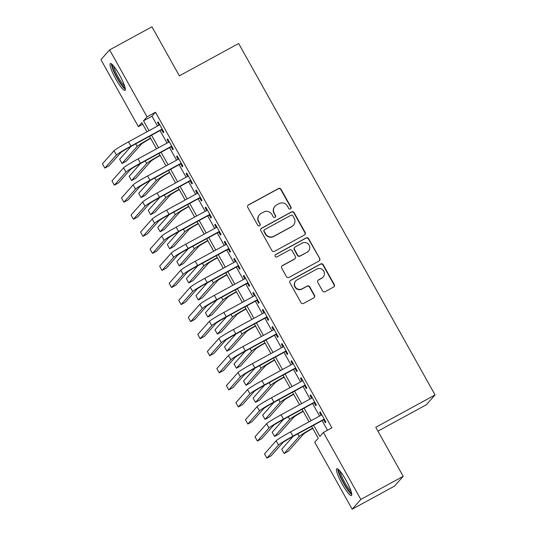 <?xml version="1.0" encoding="UTF-8"?>
<svg xmlns="http://www.w3.org/2000/svg" width="536" height="536" viewBox="0 0 536 536"><rect width="100%" height="100%" fill="white"/><g stroke="black" fill="none" stroke-linecap="round" stroke-linejoin="round"><path stroke-width="0.8" d="M290.492 208.913A1.347 1.32 41.6 0 0 291.001 207.104L281.052 189.309A1.923 1.889 41.6 0 0 278.459 188.545L248.53 204.866A1.923 1.889 41.6 0 0 247.8 207.445L257.742 225.234A1.347 1.32 41.6 0 0 259.913 225.495A1.347 1.32 41.6 0 0 260.074 223.968L258.788 221.663A6.151 6.05 41.6 0 1 261.112 213.402L263.605 212.042A6.151 6.05 41.6 0 1 271.92 214.5L273.206 216.805A1.347 1.32 41.6 0 0 275.377 217.06A1.347 1.32 41.6 0 0 275.538 215.532L274.251 213.234A6.151 6.05 41.6 0 1 276.576 204.973L279.068 203.613A6.151 6.05 41.6 0 1 287.383 206.072L288.67 208.37A1.347 1.32 41.6 0 0 290.492 208.913M290.713 208.759A1.347 1.32 41.6 0 0 290.767 207.365L280.817 189.577A1.923 1.889 41.6 0 0 278.224 188.806L248.295 205.127A1.923 1.889 41.6 0 0 247.913 205.402M259.786 225.616A1.347 1.32 41.6 0 0 259.839 224.229L258.788 221.663M275.249 217.187A1.347 1.32 41.6 0 0 275.303 215.8L274.251 213.234M342.283 484.196A15.269 2.6 61.4 0 1 336.802 468.725A15.269 2.6 61.4 0 1 345.941 480.068A15.269 2.6 61.4 0 1 351.422 495.539A15.269 2.6 61.4 0 1 342.283 484.196M115.836 79.02A15.269 2.6 61.4 0 1 110.356 63.55A15.269 2.6 61.4 0 1 119.495 74.899A15.269 2.6 61.4 0 1 124.975 90.37A15.269 2.6 61.4 0 1 115.836 79.02M322.538 290.901A1.923 1.889 41.6 0 0 325.138 291.671L333.533 287.088A1.923 1.889 41.6 0 0 334.256 284.509L323.215 264.75A1.923 1.889 41.6 0 0 320.615 263.98L290.686 280.301A1.923 1.889 41.6 0 0 289.963 282.881L301.004 302.639A1.923 1.889 41.6 0 0 303.604 303.41L313.748 297.882A1.923 1.889 41.6 0 0 314.471 295.296L309.748 286.84A1.923 1.889 41.6 0 0 307.148 286.077L302.116 288.817A5.139 5.059 41.6 0 1 295.772 280.924A5.139 5.059 41.6 0 1 297.112 279.859L316.816 269.112A5.139 5.059 41.6 0 1 323.161 277.005A5.139 5.059 41.6 0 1 321.821 278.07L318.538 279.866A1.923 1.889 41.6 0 0 317.808 282.445L322.538 290.901M142.75 124.231L138.355 126.63L100.929 59.67L109.612 49.888L151.963 26.8L179.372 75.844L238.661 43.517L435.071 394.952L375.783 427.279L403.193 476.33L360.849 499.418L352.165 509.2L314.739 442.24L318.263 438.274L311.59 426.334M109.612 49.888L147.038 116.855L143.514 120.814L149.021 130.67M313.64 425.216L319.905 436.425L323.422 432.458L331.891 427.842L155.507 112.232L147.038 116.855M323.422 432.458L360.849 499.418M304.428 235.009A1.923 1.889 41.6 0 0 305.151 232.43L294.11 212.671A1.923 1.889 41.6 0 0 291.51 211.901L261.581 228.222A1.923 1.889 41.6 0 0 260.858 230.802L271.899 250.567A1.923 1.889 41.6 0 0 274.499 251.33L304.428 235.009M308.662 238.708L319.704 258.473A1.923 1.889 41.6 0 1 318.98 261.052L289.051 277.373A1.923 1.889 41.6 0 1 286.452 276.603L281.728 268.147A1.923 1.889 41.6 0 1 282.452 265.568L294.592 258.948A1.923 1.889 41.6 0 0 295.316 256.369L292.18 250.754A1.923 1.889 41.6 0 0 289.581 249.99L276.945 256.878A1.347 1.32 41.6 0 1 275.29 254.814A1.347 1.32 41.6 0 1 275.638 254.533L306.063 237.944A1.923 1.889 41.6 0 1 308.662 238.708L308.428 238.976L319.704 258.473M161.557 129.739L163.232 132.72L163.815 132.064L158.093 121.826L157.51 122.489L159.031 125.21M171.098 146.797L172.766 149.785L173.349 149.122L167.627 138.884L167.044 139.548L168.565 142.275M180.632 163.855L182.3 166.843L182.883 166.18L177.161 155.949L176.579 156.606L178.099 159.333M190.166 180.92L191.834 183.902L192.417 183.245L186.696 173.007L186.113 173.664L187.634 176.391M199.7 197.978L201.369 200.96L201.951 200.303L196.23 190.066L195.647 190.729L197.168 193.449M209.234 215.037L210.903 218.025L211.486 217.361L205.77 207.124L205.181 207.787L206.702 210.514M218.768 232.095L220.437 235.083L221.02 234.42L215.305 224.189L214.715 224.845L216.236 227.572M228.303 249.16L229.971 252.141L230.554 251.485L224.839 241.247L224.249 241.904L225.77 244.63M237.837 266.218L239.505 269.199L240.095 268.543L234.373 258.305L233.783 258.968L235.304 261.689M247.371 283.276L249.039 286.264L249.629 285.601L243.907 275.363L243.317 276.027L244.838 278.754M256.905 300.334L258.573 303.322L259.163 302.659L253.441 292.428L252.851 293.085L254.372 295.812M266.439 317.399L268.107 320.381L268.697 319.724L262.975 309.486L262.385 310.15L263.913 312.87M275.973 334.457L277.641 337.445L278.231 336.782L272.509 326.545L271.92 327.208L273.447 329.928M285.507 351.516L287.175 354.504L287.765 353.84L282.043 343.603L281.454 344.266L282.981 346.993M295.041 368.574L296.71 371.562L297.299 370.899L291.577 360.668L290.988 361.324L292.515 364.051M304.575 385.639L306.244 388.62L306.833 387.964L301.111 377.726L300.529 378.389L302.049 381.109M314.109 402.697L315.778 405.685L316.367 405.022L310.646 394.784L310.063 395.447L311.584 398.168M155.507 112.232L151.983 116.198L157.49 126.047M160.023 130.576L167.024 143.112M169.557 147.635L176.558 160.17M179.091 164.699L186.093 177.228M188.625 181.758L195.633 194.293M198.159 198.816L205.167 211.352M207.693 215.874L214.702 228.41M217.227 232.939L224.236 245.468M226.762 249.997L233.77 262.533M236.296 267.055L243.304 279.591M245.83 284.114L252.838 296.649M255.364 301.178L262.372 313.707M264.898 318.237L271.906 330.772M274.439 335.295L281.44 347.831M283.973 352.353L290.974 364.889M293.507 369.418L300.508 381.947M303.041 386.476L310.043 399.012M312.575 403.534L319.577 416.07M322.109 420.593L327.496 430.24M323.644 419.755L325.312 422.743L325.901 422.08L320.18 411.842L319.597 412.506L321.118 415.233M377.94 431.152L426.388 404.734L435.071 394.952M403.193 476.33L394.509 486.112L352.165 509.2M146.971 131.789L141.873 122.664L138.355 126.63M309.058 421.805L302.049 409.27M299.524 404.747L292.515 392.211M289.989 387.689L282.981 375.153M280.455 370.624L273.447 358.095M270.921 353.566L263.913 341.03M261.387 336.507L254.379 323.972M251.853 319.449L244.845 306.914M242.319 302.384L235.311 289.855M232.785 285.326L225.777 272.791M223.244 268.268L216.243 255.732M213.71 251.21L206.708 238.674M204.176 234.145L197.174 221.616M194.642 217.087L187.64 204.551M185.108 200.029L178.106 187.493M175.574 182.964L168.572 170.435M166.039 165.905L159.038 153.376M156.505 148.847L149.504 136.311M151.554 135.193L158.556 147.728M161.088 152.258L168.09 164.786M170.622 169.316L177.624 181.851M180.156 186.374L187.158 198.91M189.69 203.432L196.692 215.968M199.225 220.497L206.233 233.026M208.759 237.555L215.767 250.091M218.293 254.613L225.301 267.149M227.827 271.672L234.835 284.207M237.361 288.737L244.369 301.265M246.895 305.795L253.903 318.33M256.429 322.853L263.437 335.389M265.963 339.911L272.971 352.447M275.497 356.976L282.505 369.505M285.038 374.034L292.04 386.57M294.572 391.092L301.574 403.628M304.106 408.151L311.108 420.686M151.983 116.198L143.514 120.814M157.51 122.489L158.241 122.087M167.044 139.548L167.775 139.146M176.579 156.606L177.309 156.211M186.113 173.664L186.843 173.269M195.647 190.729L196.377 190.327M205.181 207.787L205.911 207.385M214.715 224.845L215.445 224.45M224.249 241.904L224.979 241.508M233.783 258.968L234.513 258.566M243.317 276.027L244.054 275.625M252.851 293.085L253.588 292.69M262.385 310.15L263.122 309.748M271.92 327.208L272.656 326.806M281.454 344.266L282.191 343.864M290.988 361.324L291.725 360.929M300.529 378.389L301.259 377.987M310.063 395.447L310.793 395.045M319.597 412.506L320.327 412.104M274.968 206.246L274.734 206.514A6.151 6.05 41.6 0 0 274.017 213.495M259.504 214.681L259.27 214.943A6.151 6.05 41.6 0 0 258.553 221.931M304.803 234.741A1.923 1.889 41.6 0 0 304.917 232.698L293.875 212.933A1.923 1.889 41.6 0 0 291.276 212.169L261.347 228.49A1.923 1.889 41.6 0 0 260.972 228.758M292.81 215.78A1.347 1.32 41.6 0 0 290.994 215.244L264.724 229.569A1.347 1.32 41.6 0 0 264.215 231.378L265.568 233.803A6.151 6.05 41.6 0 0 273.889 236.262L291.845 226.473A6.151 6.05 41.6 0 0 294.17 218.212L292.81 215.78M264.369 229.85L264.134 230.112A1.347 1.32 41.6 0 0 263.98 231.639L264.215 231.378M293.447 225.194L293.212 225.462A6.151 6.05 41.6 0 1 291.611 226.735L273.655 236.523A6.151 6.05 41.6 0 1 265.333 234.071L263.98 231.639M319.356 260.777A1.923 1.889 41.6 0 0 319.469 258.734M295.095 258.546L294.86 258.814A1.923 1.889 41.6 0 1 294.358 259.21L282.217 265.829A1.923 1.889 41.6 0 0 281.842 266.104M308.428 238.976A1.923 1.889 41.6 0 0 305.828 238.205L275.404 254.801A1.347 1.32 41.6 0 0 275.176 254.955M307.188 252.081A5.139 5.059 41.6 0 0 308.642 244.45A5.139 5.059 41.6 0 0 302.177 243.123L295.236 246.908A1.923 1.889 41.6 0 0 294.512 249.488L297.648 255.096A1.923 1.889 41.6 0 0 300.247 255.866L306.954 252.342A5.139 5.059 41.6 0 0 308.294 251.277L308.528 251.016M294.733 247.304L294.499 247.572A1.923 1.889 41.6 0 0 294.277 249.749L294.512 249.488M306.954 252.342L300.013 256.128A1.923 1.889 41.6 0 1 297.413 255.364L294.277 249.749M323.161 277.005L322.927 277.273A5.139 5.059 41.6 0 1 321.587 278.338L318.304 280.127A1.923 1.889 41.6 0 0 317.928 280.402M295.772 280.924L295.537 281.186A5.139 5.059 41.6 0 0 301.882 289.078L302.116 288.817M314.123 297.607A1.923 1.889 41.6 0 0 314.237 295.564L309.513 287.108A1.923 1.889 41.6 0 0 306.914 286.338L301.882 289.078M333.908 286.82A1.923 1.889 41.6 0 0 334.022 284.777L322.98 265.012A1.923 1.889 41.6 0 0 320.381 264.248L290.452 280.562A1.923 1.889 41.6 0 0 290.077 280.837M150.67 138.402A9.789 0.59 150.8 0 0 141.383 144.151L126.261 161.189L122.02 163.493L137.149 146.462A14.686 0.884 -29.2 0 1 150.522 138.147M122.02 163.493L119.642 159.232L131.052 146.375M114.047 150.763L116.433 155.025L104.828 168.096L102.443 163.835L114.047 150.763A14.686 0.884 -29.2 0 1 128.513 141.852L159.762 124.814M116.433 155.025A14.686 0.884 -29.2 0 1 130.898 146.12L162.147 129.076M162.294 129.337L130.308 146.777A9.789 0.59 150.8 0 0 120.667 152.72L109.063 165.792L104.828 168.096M125.123 87.871A13.219 2.251 61.4 0 1 117.438 78.001A13.219 2.251 61.4 0 1 112.533 64.782M113.753 66.149A12.234 2.084 -118.6 0 0 118.402 77.412A12.234 2.084 -118.6 0 0 124.633 86.108M111.414 63.818A15.175 2.58 -118.6 0 0 117.203 78.269A15.175 2.58 -118.6 0 0 125.324 89.331M351.569 493.046A13.219 2.251 61.4 0 1 345.07 485.227A13.219 2.251 61.4 0 1 339.1 472.31A13.219 2.251 61.4 0 1 338.973 469.951M340.192 471.325A12.234 2.084 -118.6 0 0 340.42 472.524A12.234 2.084 -118.6 0 0 345.09 483.023A12.234 2.084 -118.6 0 0 351.073 491.278M337.854 468.993A15.175 2.58 -118.6 0 0 338.156 470.97A15.175 2.58 -118.6 0 0 344.28 484.557A15.175 2.58 -118.6 0 0 351.77 494.507M160.204 155.467A9.789 0.59 150.8 0 0 150.918 161.209L135.796 178.247L131.561 180.552L146.683 163.52A14.686 0.884 -29.2 0 1 160.056 155.206M131.561 180.552L129.176 176.29L140.586 163.433M169.738 172.525A9.789 0.59 150.8 0 0 160.452 178.267L145.33 195.305L141.095 197.617L156.217 180.578A14.686 0.884 -29.2 0 1 169.59 172.264M141.095 197.617L138.71 193.349L150.12 180.491M179.272 189.583A9.789 0.59 150.8 0 0 169.986 195.332L154.864 212.363L150.629 214.675L165.751 197.637A14.686 0.884 -29.2 0 1 179.131 189.322M150.629 214.675L148.244 210.407L159.654 197.55M188.806 206.641A9.789 0.59 150.8 0 0 179.52 212.39L164.398 229.428L160.164 231.733L175.285 214.702A14.686 0.884 -29.2 0 1 188.665 206.387M160.164 231.733L157.778 227.472L169.188 214.614M123.582 167.822L125.967 172.09L114.362 185.161L111.977 180.893L123.582 167.822A14.686 0.884 -29.2 0 1 138.047 158.911L169.296 141.873M125.967 172.09A14.686 0.884 -29.2 0 1 140.432 163.179L171.681 146.134M171.828 146.395L139.842 163.842A9.789 0.59 150.8 0 0 130.201 169.778L118.597 182.85L114.362 185.161M133.116 184.88L135.501 189.148L123.896 202.219L121.511 197.952L133.116 184.88A14.686 0.884 -29.2 0 1 147.581 175.975L178.83 158.931M135.501 189.148A14.686 0.884 -29.2 0 1 149.966 180.237L181.215 163.199M181.362 163.46L149.376 180.9A9.789 0.59 150.8 0 0 139.735 186.836L128.131 199.908L123.896 202.219M142.65 201.945L145.035 206.206L133.431 219.278L131.045 215.01L142.65 201.945A14.686 0.884 -29.2 0 1 157.115 193.034L188.364 175.989M145.035 206.206A14.686 0.884 -29.2 0 1 159.5 197.295L190.749 180.257M190.896 180.518L158.911 197.958A9.789 0.59 150.8 0 0 149.269 203.901L137.665 216.966L133.431 219.278M152.184 219.003L154.569 223.271L142.965 236.336L140.579 232.075L152.184 219.003A14.686 0.884 -29.2 0 1 166.649 210.092L197.905 193.054M154.569 223.271A14.686 0.884 -29.2 0 1 169.034 214.36L200.283 197.315M200.43 197.576L168.445 215.016A9.789 0.59 150.8 0 0 158.803 220.959L147.199 234.031L142.965 236.336M198.34 223.706A9.789 0.59 150.8 0 0 189.054 229.448L173.932 246.486L169.698 248.791L184.82 231.76A14.686 0.884 -29.2 0 1 198.199 223.445M169.698 248.791L167.312 244.53L178.729 231.673M161.718 236.061L164.103 240.329L152.499 253.401L150.114 249.133L161.718 236.061A14.686 0.884 -29.2 0 1 176.183 227.15L207.439 210.112M164.103 240.329A14.686 0.884 -29.2 0 1 178.568 231.418L209.817 214.373M209.965 214.635L177.979 232.081A9.789 0.59 150.8 0 0 168.338 238.018L156.733 251.089L152.499 253.401M207.874 240.765A9.789 0.59 150.8 0 0 198.588 246.513L183.466 263.545L179.232 265.856L194.354 248.818A14.686 0.884 -29.2 0 1 207.734 240.503M179.232 265.856L176.846 261.588L188.263 248.731M171.252 253.119L173.637 257.387L162.033 270.459L159.648 266.191L171.252 253.119A14.686 0.884 -29.2 0 1 185.717 244.215L216.973 227.17M173.637 257.387A14.686 0.884 -29.2 0 1 188.103 248.476L219.351 231.438M219.499 231.699L187.513 249.14A9.789 0.59 150.8 0 0 177.872 255.076L166.267 268.147L162.033 270.459M217.408 257.823A9.789 0.59 150.8 0 0 208.122 263.571L193 280.603L188.766 282.914L203.888 265.876A14.686 0.884 -29.2 0 1 217.268 257.568M188.766 282.914L186.381 278.646L197.797 265.789M180.786 270.184L183.171 274.445L171.567 287.517L169.188 283.256L180.786 270.184A14.686 0.884 -29.2 0 1 195.251 261.273L226.507 244.228M183.171 274.445A14.686 0.884 -29.2 0 1 197.637 265.534L228.885 248.496M229.033 248.758L197.047 266.198A9.789 0.59 150.8 0 0 187.406 272.141L175.801 285.206L171.567 287.517M226.942 274.881A9.789 0.59 150.8 0 0 217.656 280.63L202.534 297.668L198.3 299.972L213.422 282.941A14.686 0.884 -29.2 0 1 226.802 274.626M198.3 299.972L195.915 295.711L207.332 282.854M190.32 287.242L192.705 291.51L181.101 304.575L178.722 300.314L190.32 287.242A14.686 0.884 -29.2 0 1 204.785 278.331L236.041 261.293M192.705 291.51A14.686 0.884 -29.2 0 1 207.171 282.599L238.42 265.555M238.567 265.816L206.581 283.256A9.789 0.59 150.8 0 0 196.94 289.199L185.335 302.271L181.101 304.575M236.477 291.946A9.789 0.59 150.8 0 0 227.19 297.688L212.068 314.726L207.834 317.031L222.956 299.999A14.686 0.884 -29.2 0 1 236.336 291.685M207.834 317.031L205.449 312.769L216.866 299.912M199.854 304.301L202.24 308.569L190.635 321.64L188.257 317.372L199.854 304.301A14.686 0.884 -29.2 0 1 214.32 295.39L245.575 278.351M202.24 308.569A14.686 0.884 -29.2 0 1 216.705 299.658L247.96 282.619M248.101 282.881L216.115 300.321A9.789 0.59 150.8 0 0 206.474 306.257L194.87 319.329L190.635 321.64M246.017 309.004A9.789 0.59 150.8 0 0 236.724 314.753L221.603 331.784L217.368 334.096L232.49 317.057A14.686 0.884 -29.2 0 1 245.87 308.743M217.368 334.096L214.983 329.828L226.4 316.97M209.388 321.359L211.774 325.627L200.169 338.698L197.791 334.43L209.388 321.359A14.686 0.884 -29.2 0 1 223.854 312.455L255.109 295.41M211.774 325.627A14.686 0.884 -29.2 0 1 226.239 316.716L257.494 299.678M257.635 299.939L225.656 317.379A9.789 0.59 150.8 0 0 216.008 323.315L204.41 336.387L200.169 338.698M255.551 326.062A9.789 0.59 150.8 0 0 246.259 331.811L231.137 348.842L226.902 351.154L242.024 334.116A14.686 0.884 -29.2 0 1 255.404 325.808M226.902 351.154L224.517 346.886L235.934 334.029M218.929 338.424L221.308 342.685L209.71 355.757L207.325 351.495L218.929 338.424A14.686 0.884 -29.2 0 1 233.388 329.513L264.643 312.468M221.308 342.685A14.686 0.884 -29.2 0 1 235.773 333.781L267.029 316.736M267.169 316.997L235.19 334.437A9.789 0.59 150.8 0 0 225.542 340.38L213.944 353.445L209.71 355.757M265.086 343.12A9.789 0.59 150.8 0 0 255.793 348.869L240.671 365.907L236.436 368.212L251.558 351.18A14.686 0.884 -29.2 0 1 264.938 342.866M236.436 368.212L234.051 363.951L245.468 351.093M228.463 355.482L230.842 359.75L219.244 372.815L216.859 368.554L228.463 355.482A14.686 0.884 -29.2 0 1 242.922 346.571L274.177 329.533M230.842 359.75A14.686 0.884 -29.2 0 1 245.307 350.839L276.563 333.794M276.71 334.055L244.724 351.495A9.789 0.59 150.8 0 0 235.076 357.438L223.479 370.51L219.244 372.815M274.62 360.185A9.789 0.59 150.8 0 0 265.327 365.927L250.205 382.965L245.97 385.277L261.092 368.239A14.686 0.884 -29.2 0 1 274.472 359.924M245.97 385.277L243.585 381.009L255.002 368.152M237.997 372.54L240.376 376.808L228.778 389.88L226.393 385.612L237.997 372.54A14.686 0.884 -29.2 0 1 252.456 363.629L283.712 346.591M240.376 376.808A14.686 0.884 -29.2 0 1 254.841 367.897L286.097 350.859M286.244 351.12L254.258 368.56A9.789 0.59 150.8 0 0 244.61 374.497L233.013 387.568L228.778 389.88M284.154 377.243A9.789 0.59 150.8 0 0 274.861 382.992L259.739 400.024L255.505 402.335L270.626 385.297A14.686 0.884 -29.2 0 1 284.006 376.982M255.505 402.335L253.119 398.067L264.536 385.21M247.531 389.605L249.91 393.866L238.312 406.938L235.927 402.67L247.531 389.605A14.686 0.884 -29.2 0 1 261.997 380.694L293.246 363.649M249.91 393.866A14.686 0.884 -29.2 0 1 264.375 384.955L295.631 367.917M295.778 368.178L263.792 385.618A9.789 0.59 150.8 0 0 254.151 391.555L242.547 404.626L238.312 406.938M293.688 394.302A9.789 0.59 150.8 0 0 284.395 400.05L269.273 417.082L265.039 419.393L280.161 402.355A14.686 0.884 -29.2 0 1 293.54 394.047M265.039 419.393L262.66 415.125L274.07 402.268M257.066 406.663L259.451 410.924L247.846 423.996L245.461 419.735L257.066 406.663A14.686 0.884 -29.2 0 1 271.531 397.752L302.78 380.714M259.451 410.924A14.686 0.884 -29.2 0 1 273.909 402.02L305.165 384.975M305.312 385.237L273.327 402.677A9.789 0.59 150.8 0 0 263.685 408.62L252.081 421.691L247.846 423.996M303.222 411.36A9.789 0.59 150.8 0 0 293.936 417.108L278.807 434.147L274.573 436.451L289.695 419.42A14.686 0.884 -29.2 0 1 303.075 411.105M274.573 436.451L272.194 432.19L283.604 419.333M266.6 423.721L268.985 427.989L257.38 441.054L254.995 436.793L266.6 423.721A14.686 0.884 -29.2 0 1 281.065 414.81L312.314 397.772M268.985 427.989A14.686 0.884 -29.2 0 1 283.444 419.078L314.699 402.034M314.846 402.295L282.861 419.735A9.789 0.59 150.8 0 0 273.219 425.678L261.615 438.75L257.38 441.054M312.756 428.425A9.789 0.59 150.8 0 0 303.47 434.167L288.341 451.205L284.107 453.516L299.235 436.478A14.686 0.884 -29.2 0 1 312.609 428.163M284.107 453.516L281.728 449.248L293.138 436.391M276.134 440.78L278.519 445.048L266.915 458.119L264.529 453.851L276.134 440.78A14.686 0.884 -29.2 0 1 290.599 431.875L321.848 414.831M278.519 445.048A14.686 0.884 -29.2 0 1 292.978 436.137L324.233 419.098M324.38 419.36L292.395 436.8A9.789 0.59 150.8 0 0 282.753 442.736L271.149 455.808L266.915 458.119M135.688 143.849L137.149 146.462M128.513 141.852L130.898 146.12M145.222 160.907L146.683 163.52M154.757 177.965L156.217 180.578M164.291 195.024L165.751 197.637M173.825 212.089L175.285 214.702M138.047 158.911L140.432 163.179M147.581 175.975L149.966 180.237M157.115 193.034L159.5 197.295M166.649 210.092L169.034 214.36M183.359 229.147L184.82 231.76M176.183 227.15L178.568 231.418M192.893 246.205L194.354 248.818M185.717 244.215L188.103 248.476M202.427 263.263L203.888 265.876M195.251 261.273L197.637 265.534M211.961 280.328L213.422 282.941M204.785 278.331L207.171 282.599M221.495 297.386L222.956 299.999M214.32 295.39L216.705 299.658M231.029 314.444L232.49 317.057M223.854 312.455L226.239 316.716M240.564 331.503L242.024 334.116M233.388 329.513L235.773 333.781M250.098 348.567L251.558 351.18M242.922 346.571L245.307 350.839M259.632 365.626L261.092 368.239M252.456 363.629L254.841 367.897M269.166 382.684L270.626 385.297M261.997 380.694L264.375 384.955M278.7 399.749L280.161 402.355M271.531 397.752L273.909 402.02M288.241 416.807L289.695 419.42M281.065 414.81L283.444 419.078M297.775 433.865L299.235 436.478M290.599 431.875L292.978 436.137"/></g></svg>
